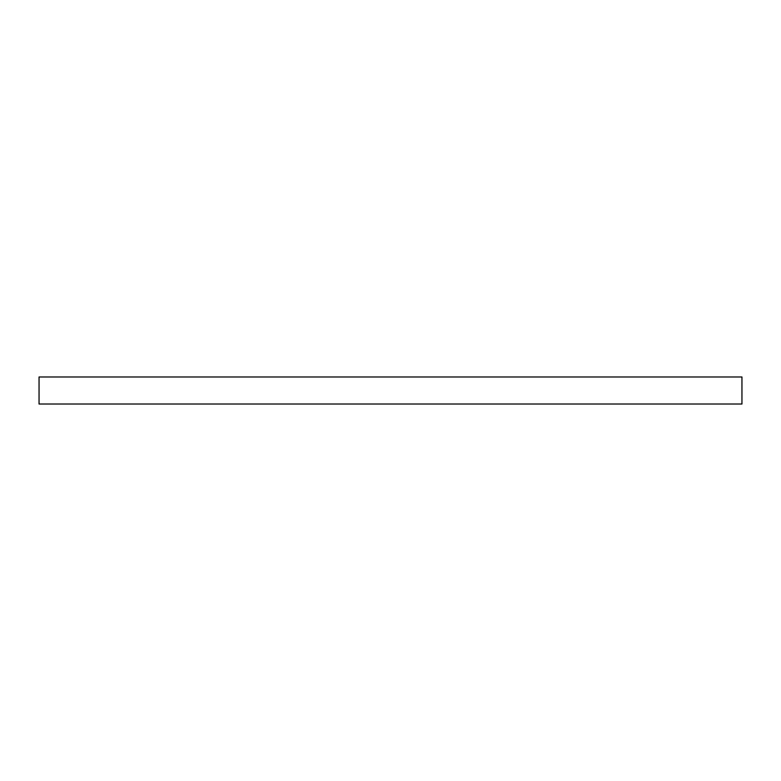 <?xml version="1.0" encoding="UTF-8"?>
<svg xmlns="http://www.w3.org/2000/svg" width="781" height="781" viewBox="0 0 781 781"><rect width="100%" height="100%" fill="white"/><g stroke="black" fill="none" stroke-linecap="round" stroke-linejoin="round"><path stroke-width="0.59" stroke-dasharray="3.9 2.93" d="M39.05 404.021L741.95 404.021M39.05 376.979L741.95 376.979"/><path stroke-width="1.17" d="M741.95 404.021L39.05 404.021L39.05 376.979L741.95 376.979L741.95 404.021"/></g></svg>
